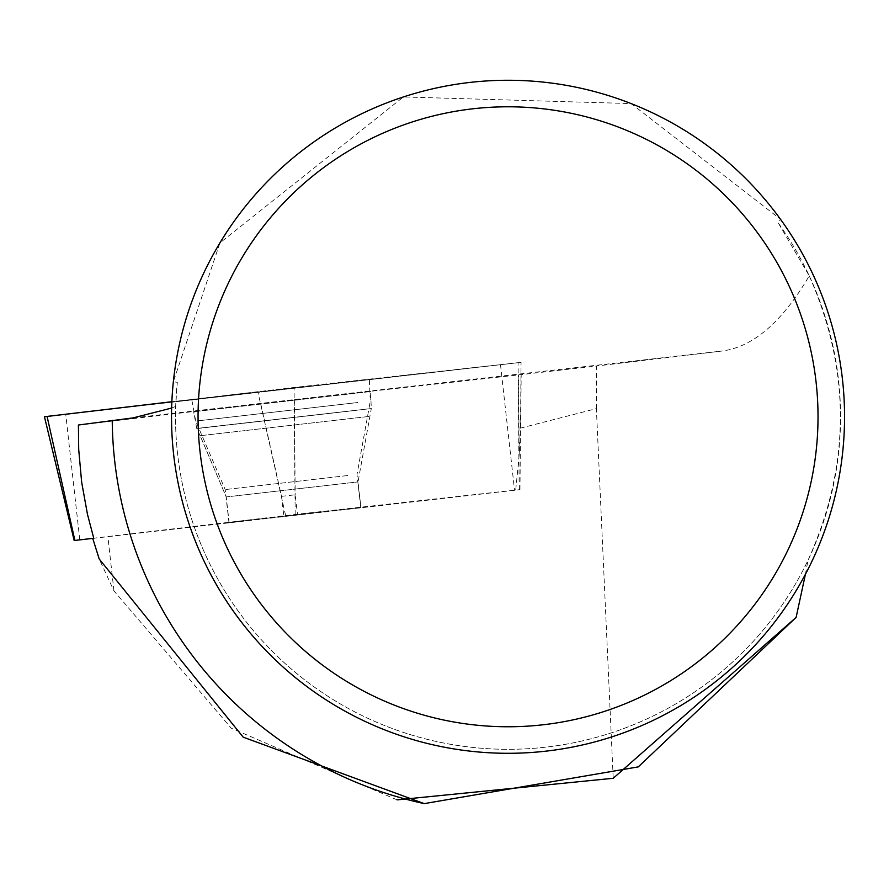 <?xml version="1.0" encoding="UTF-8"?>
<svg xmlns="http://www.w3.org/2000/svg" width="889" height="889" viewBox="0 0 889 889"><rect width="100%" height="100%" fill="white"/><g stroke="black" fill="none" stroke-linecap="round" stroke-linejoin="round"><path stroke-width="0.67" stroke-dasharray="4.45 3.33" d="M238.385 521.587L360.767 507.563L238.385 521.587M92.734 538.401L519.965 489.65L295.181 514.531L74.865 540.423M295.181 514.531L294.07 387.482L518.076 362.679L47.073 416.419L294.07 387.482L171.866 401.728L521.065 362.368L44.45 416.741M204.459 398.316L369.335 379.425L204.459 398.316M596.375 408.629L596.375 366.046L521.187 374.625L520.698 428.087L596.375 408.629L613.21 778.286M778.408 223.195A332.53 332.53 0 0 1 593.13 738.237A332.53 332.53 0 0 1 177.3 382.314L173.355 381.737L219.927 242.908L403.395 96.945L631.112 103.58L780.431 219.194L778.408 223.195L809.234 275.846C782.353 321.796 753.372 346.843 722.312 350.999L596.375 366.046M521.187 374.625L518.52 374.914L519.209 454.69L520.698 428.087M78.41 425.02L294.348 399.728L518.52 374.914M809.234 275.846C851.151 370.891 850.729 465.747 807.945 560.414A332.53 332.53 0 0 1 175.666 406.417L177.3 382.314M805.412 574.294L807.945 560.414M175.666 406.417L171.644 408.051M397.094 799.878L231.24 728.18L113.948 590.874L99.224 559.037M107.869 536.578L297.482 514.209L515.731 490.05L107.869 536.578L113.948 590.874M780.431 219.194A336.509 336.509 0 0 1 490.495 752.827A336.509 336.509 0 0 1 173.355 381.737M229.14 522.51L360.923 507.475L229.14 522.51L226.217 496.94L200.147 435.71L369.635 416.374L200.147 435.71L226.217 496.94L358.011 481.905L226.217 496.94M260.688 403.573L281.491 496.351L283.78 515.776M519.209 454.69L515.731 490.05M281.491 496.351L295.181 494.795L297.482 514.209M370.557 391.56L193.646 411.74L370.557 391.56L371.302 408.551L196.747 428.454L371.302 408.551L358.011 481.905L360.923 507.475M79.788 539.879L65.742 414.352M500.507 364.746L514.553 490.272M285.636 515.62L257.843 391.616M519.187 489.728L518.076 362.679M357.823 402.517L195.736 421.097L357.823 402.517M356.511 410.307L199.136 428.342L356.511 410.307M347.577 475.548L225.206 489.572L347.577 475.548M133.194 417.874L722.312 350.999M294.348 399.728L295.181 494.795M519.965 489.65L521.065 362.368M360.767 507.563L357 474.548L370.291 401.183L369.335 379.425M228.973 522.588L225.206 489.572L195.736 421.097L191.768 399.672M200.147 435.71L196.747 428.454L193.646 411.74"/><path stroke-width="1.33" d="M74.176 540.501L44.45 416.741L47.073 416.419L74.865 540.423L74.176 540.501L92.734 538.401M47.073 416.419L171.866 401.728L47.084 416.452M93.734 538.134L87.489 514.398L81.655 482.182L78.71 449.578L78.41 425.02L133.194 417.874L171.644 408.051M112.236 420.341A395.816 395.816 0 0 0 424.231 803.623L638.269 766.885L796.122 617.388L805.412 574.294M796.122 617.388L613.21 778.286L397.094 799.878M424.231 803.623L243.186 737.159L99.224 559.037L92.712 538.323M844.55 416.774A336.509 336.509 0 0 0 339.787 125.349A336.509 336.509 0 0 0 339.787 708.211A336.509 336.509 0 0 0 844.55 416.774M818.024 416.774A309.983 309.983 0 0 0 353.044 148.33A309.983 309.983 0 0 0 353.044 685.23A309.983 309.983 0 0 0 818.024 416.774"/></g></svg>
